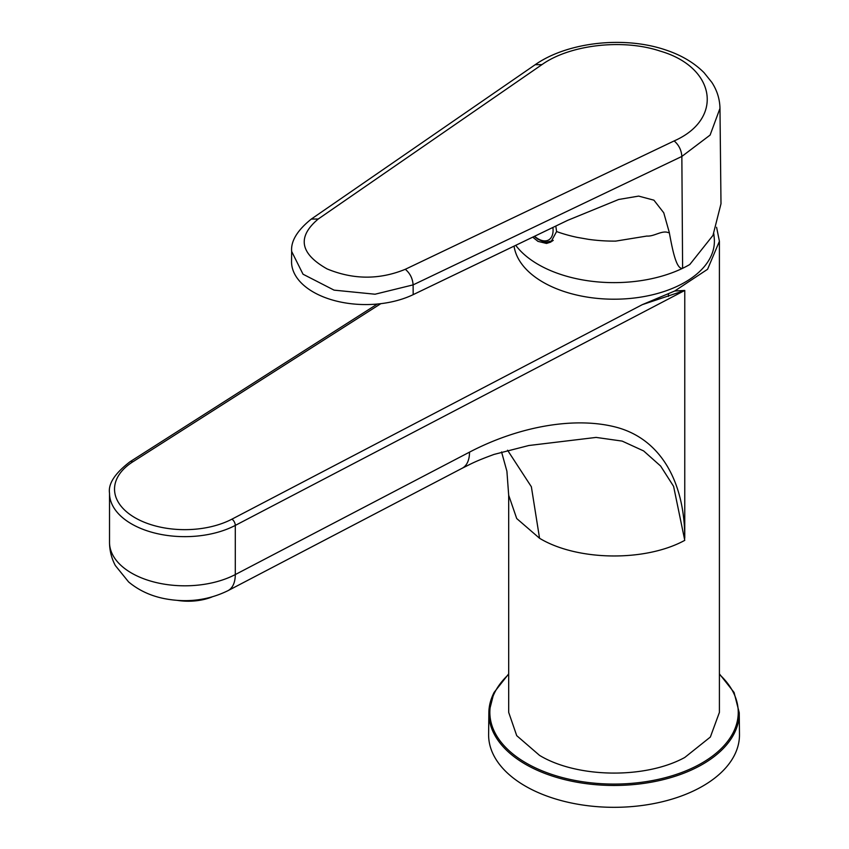 <?xml version="1.0" encoding="UTF-8"?>
<svg xmlns="http://www.w3.org/2000/svg" width="849" height="849" viewBox="0 0 849 849"><rect width="100%" height="100%" fill="white"/><g stroke="black" fill="none" stroke-linecap="round" stroke-linejoin="round"><path stroke-width="1.27" d="M109.521 493.205L109.521 542.362C109.574 550.577 111.516 558.302 115.337 565.54L128.613 581.947C138.695 590.32 150.591 595.871 164.303 598.609C187.003 602.981 208.228 600.339 227.988 590.66L462.217 468.224A35.117 19.251 -117.6 0 0 469.518 452.135L235.29 574.571L235.29 525.414A5.02 2.749 -117.6 0 0 231.926 519.163A70.244 40.55 180 0 1 135.108 517.784A70.244 40.55 180 0 1 132.709 461.888A5.02 3.035 57.5 0 0 130.014 461.75C114.912 473.339 108.078 483.813 109.521 493.205A75.253 43.448 0 0 0 154.263 532.917A75.253 43.448 0 0 0 235.29 525.414L684.772 290.454L642.269 304.664L674.722 291.005L707.578 269.282L719.411 241.265L719.411 712.375L710.358 737.038L684.772 757.467C645.314 779.095 577.097 778.119 539.55 755.387L516.712 735.648L508.689 712.375L508.689 495.254L506.906 471.237L501.557 451.955M507.553 450.214L531.368 486.764L539.55 538.266C577.097 561.009 645.314 561.985 684.772 540.346L673.597 486.339L660.618 466.037L643.638 450.936L622.168 441.098L596.125 437.415L528.81 445.513L494.065 454.406C474.432 461.623 472.161 463.331 462.217 468.224M716.588 227.288L719.411 241.265M668.492 293.584L668.396 296.439M469.518 452.135C519.97 425.784 576.397 416.35 617.223 427.493C662.178 439.931 684.74 483.983 684.761 538.224L684.772 290.454L674.722 291.005M734.406 755.292A125.429 72.42 180 0 1 595.828 806.55A125.429 72.42 180 0 1 488.621 734.459L488.854 712.736A125.196 72.282 0 0 0 595.86 784.699A125.196 72.282 0 0 0 734.183 733.536A125.196 72.282 0 0 0 739.246 712.736L739.479 734.459A125.429 72.42 180 0 1 734.406 755.292M177.547 600.402A41.643 24.037 0 0 0 211.974 596.974M514.059 246.125A100.341 57.934 0 0 0 603.968 298.912A100.341 57.934 0 0 0 710.337 257.576A100.341 57.934 0 0 0 714.306 238.781L713.797 233.73M318.226 219.021C296.97 236.945 299.92 253.564 327.077 268.91C353.311 279.756 379.386 279.883 405.302 269.292L674.148 140.923C724.006 119.04 716.036 67.23 660.225 51.11C622.37 38.385 569.488 44.933 541.97 64.609L318.226 219.021L311.318 219.063C297.299 230.344 290.74 241.148 291.653 251.474L291.547 261.481A74.16 42.821 180 0 0 313.27 292.024A74.16 42.821 0 0 0 413.176 294.645L567.705 220.326L618.656 199.483L638.639 196.098L653.91 200.173L663.759 212.802L669.256 232.339C672.334 248.853 676.186 269.759 682.607 268.305L681.853 156.439L710.114 135.065L719.973 108.364L720.992 203.76L712.98 235.375L689.791 264.517A107.123 61.839 0 0 1 682.607 268.305A107.123 61.839 0 0 1 583.889 280.128A107.123 61.839 0 0 1 538.308 264.517A107.123 61.839 180 0 1 515.725 245.329M291.663 251.463L303.029 274.216L334.06 290.135L375.035 294.221L413.113 284.882L681.853 156.439C681.407 150.114 678.839 144.946 674.148 140.923M669.256 232.35L669.256 232.339A108.014 62.359 180 0 1 668.365 232.658C661.997 229.973 654.261 236.659 646.853 236.054L615.737 241.105A108.014 62.359 180 0 1 588.442 239.333L577.299 237.391A108.014 62.359 0 0 1 556.594 231.554L550.863 242.061L546.523 243.44L537.958 241.371L532.737 237.147M556.594 231.554L555.808 226.046M550.937 241.541A24.08 13.902 -120 0 0 552.137 241.19M534.552 236.277A21.129 12.194 -120 0 0 552.901 227.447M109.521 542.362A75.253 43.448 0 0 0 154.263 582.074A75.253 43.448 0 0 0 235.29 574.571A35.117 19.251 -117.6 0 1 227.988 590.66M539.55 538.266L516.712 518.537L508.689 495.254M642.269 304.664L231.926 519.163M380.83 303.666L132.709 461.888M493.916 692.837A125.196 72.282 0 0 0 488.854 712.736L493.991 692.551L508.689 673.873M508.689 674.414A124.198 71.698 0 0 0 494.882 692.179A124.198 71.698 0 0 0 579.082 781.176A124.198 71.698 0 0 0 733.218 732.56A124.198 71.698 0 0 0 719.411 674.414M413.176 294.645L413.113 284.882C412.646 278.483 410.046 273.293 405.302 269.292M541.97 64.609L535.188 64.704L311.318 219.063M553.24 240.394L552.614 240.766A23.836 13.764 -120 0 0 552.72 240.702M377.349 304.038L130.014 461.75M719.411 673.873L734.067 692.444L739.246 712.736M719.973 108.364C719.782 99.089 717.076 90.44 711.855 82.395L704.054 72.674C694.142 62.762 681.439 55.217 665.945 50.049C624.121 35.647 567.408 42.121 535.188 64.704M552.614 240.766L546.225 242.177L543.922 241.838L538.001 239.28L534.265 236.415"/></g></svg>
